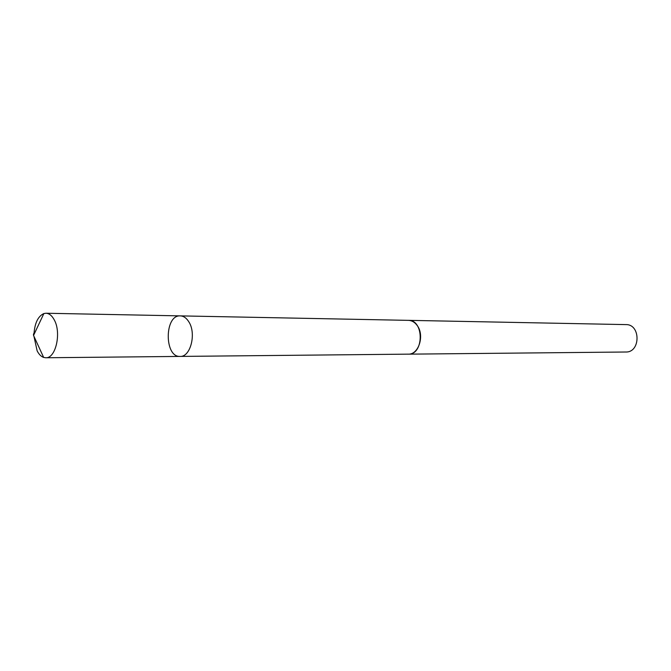 <?xml version="1.0" encoding="UTF-8"?>
<svg xmlns="http://www.w3.org/2000/svg" width="671" height="671" viewBox="0 0 671 671"><rect width="100%" height="100%" fill="white"/><g stroke="black" fill="none" stroke-linecap="round" stroke-linejoin="round"><path stroke-width="1.01" d="M407.943 320.352L408.471 320.344C411.843 320.495 414.728 322.189 417.136 325.435C424.818 335.223 418.746 354.741 408.312 354.145L180.113 356.418C190.463 357.173 196.553 333.688 188.903 321.937C186.513 318.046 183.644 316.024 180.306 315.882C164.37 314.707 164.16 357.442 180.113 356.418C190.463 357.173 196.553 333.688 188.903 321.937C186.513 318.046 183.644 316.024 180.306 315.882L45.972 313.24C49.184 313.391 51.952 315.605 54.25 319.874C61.623 332.782 55.727 358.608 45.754 357.76L43.657 357.433C41.099 356.536 38.926 354.347 37.14 350.849L33.936 336.28M33.944 334.603C34.632 323.288 37.937 316.276 43.867 313.55L45.972 313.24M180.306 315.882L408.471 320.361C424.223 319.757 424.047 354.909 408.312 354.162L407.783 354.154M408.471 320.344L625.968 324.605C640.805 324.177 640.662 352.577 625.833 352.007L408.312 354.162M43.657 357.433L33.55 335.441C33.231 334.15 33.768 333.026 35.152 332.053M180.113 356.418L45.754 357.76M33.55 335.441L43.867 313.55"/></g></svg>
